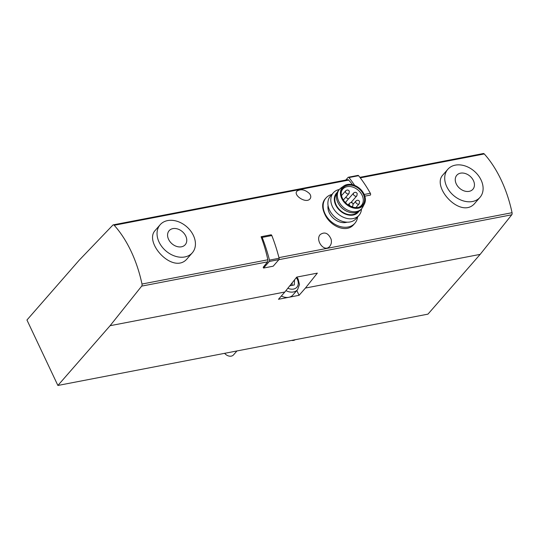 <?xml version="1.0" encoding="UTF-8"?>
<svg xmlns="http://www.w3.org/2000/svg" width="539" height="539" viewBox="0 0 539 539"><rect width="100%" height="100%" fill="white"/><g stroke="black" fill="none" stroke-linecap="round" stroke-linejoin="round"><path stroke-width="0.81" d="M270.74 234.937A1.28 0.734 79.1 0 1 270.969 234.815L261.321 236.675A1.28 0.734 79.1 0 0 261.092 236.796A90.693 52.02 79.1 0 1 267.836 259.785A2.136 1.226 79.1 0 1 267.533 261.86L263.187 267.304L263.544 268.058L273.192 266.199L278.939 259.616L269.291 261.476L263.544 268.058M141.986 284.04A2.136 1.226 79.1 0 1 141.683 286.115L110.091 325.704L57.889 385.466L26.95 320.011L79.152 260.249L112.846 225.107A2.136 1.226 79.1 0 1 113.271 224.864A2.136 1.226 79.1 0 1 114.207 225.282A90.693 52.02 79.1 0 1 141.986 284.04L267.836 259.785M113.271 224.864L347.736 179.676A2.136 1.226 79.1 0 1 348.679 180.093A90.693 52.02 79.1 0 1 352.56 184.722M447.842 169.28L443.058 174.764C430.728 186.871 461.566 220.37 475.189 202.853L479.986 197.362A21.338 15.954 41.1 0 0 481.078 180.013A21.338 15.954 41.1 0 0 465.016 165.911A21.338 15.954 41.1 0 0 447.842 169.28A21.338 15.954 41.1 0 0 453.414 195.34A21.338 15.954 41.1 0 0 479.986 197.362M359.877 177.331L483.335 153.534A2.136 1.226 79.1 0 1 484.278 153.952A90.693 52.02 79.1 0 1 512.05 212.71A2.136 1.226 79.1 0 1 511.754 214.785L480.161 254.374L305.424 288.055L317.336 273.132L296.733 277.1L284.828 292.023L110.091 325.704M345.769 180.053L348.073 177.419A1.28 0.734 79.1 0 1 348.342 177.25L357.99 175.391A1.28 0.734 79.1 0 1 358.603 175.701A116.512 66.829 79.1 0 1 370.36 193.292A1.28 0.734 79.1 0 1 370.414 195.084L364.829 196.162M309.615 193.71C311.03 195.677 311.151 197.409 309.979 198.911C305.882 203.998 292.765 194.977 297.016 191.089C300.937 188.717 305.135 189.593 309.615 193.71M331.101 239.168C331.788 241.991 331.33 244.383 329.727 246.35C324.31 252.973 314.877 240.003 320.233 234.553C324.694 231.541 328.312 233.077 331.101 239.168M155.394 230.227C143.051 242.321 173.895 275.82 187.511 258.302L192.308 252.811A21.338 15.954 41.1 0 0 193.4 235.462A21.338 15.954 41.1 0 0 177.338 221.354A21.338 15.954 41.1 0 0 160.164 224.729A21.338 15.954 41.1 0 0 165.742 250.79A21.338 15.954 41.1 0 0 192.308 252.811M357.6 216.914A19.209 14.364 -138.9 0 1 354.878 223.274A19.209 14.364 -138.9 0 1 339.429 226.313A19.209 14.364 -138.9 0 1 324.97 213.619A19.209 14.364 -138.9 0 1 325.954 198.002L325.01 199.086C321.992 202.859 321.884 207.805 324.687 213.936C329.868 226.252 346.604 233.697 353.928 224.339M296.821 290.528L299.084 295.311L305.424 288.055M299.084 295.311L278.488 299.28L284.828 292.023M480.161 254.374L427.959 314.136L57.889 385.466M281.358 295.999A11.737 8.779 41.1 0 0 288.789 297.299A11.737 8.779 41.1 0 0 292.899 295.022L297.562 289.686A11.737 8.779 -138.9 0 1 285.946 290.629M289.773 285.832L294.281 284.963L294.53 279.869M236.958 350.95L233.522 354.878A6.401 4.79 -138.9 0 1 224.622 353.328M293.034 281.742L294.611 279.943M292.01 285.401L292.178 282.813M185.753 236.048A10.672 7.977 41.1 0 0 169.158 230.658A10.672 7.977 41.1 0 0 176.597 246.404A10.672 7.977 41.1 0 0 185.753 236.048M473.431 180.599A10.672 7.977 41.1 0 0 456.836 175.209A10.672 7.977 41.1 0 0 464.274 190.954A10.672 7.977 41.1 0 0 473.431 180.599M291.606 340.412A6.401 4.79 41.1 0 0 295.156 339.732M325.954 198.002A19.209 14.364 -138.9 0 1 331.889 194.451M345.6 197.436A12.377 9.257 -138.9 0 1 348.389 199.026M351.516 201.93A12.377 9.257 -138.9 0 1 352.243 202.886M345.937 203.136A2.136 1.597 -138.9 0 1 346.132 201.606L353.685 192.962A2.136 1.597 41.1 0 0 354.244 195.569A2.136 1.597 41.1 0 0 356.899 195.772L357.202 193.514C356.252 192.113 355.08 191.931 353.685 192.962M341.281 192.079A12.377 9.257 -138.9 0 1 342.838 189.054A12.377 9.257 -138.9 0 1 358.246 190.227A12.377 9.257 -138.9 0 1 361.48 205.339A12.377 9.257 -138.9 0 1 358.691 207.293M342.454 198.359A12.997 9.715 -138.9 0 1 341.362 191.52A12.997 9.715 -138.9 0 1 359.297 189.021A12.997 9.715 -138.9 0 1 359.23 207.131A12.997 9.715 -138.9 0 1 342.454 198.359M341.746 198.493A13.873 10.369 -138.9 0 1 343.862 185.955A13.873 10.369 -138.9 0 1 359.729 188.529A13.873 10.369 -138.9 0 1 364.411 203.91A13.873 10.369 -138.9 0 1 353.321 207.98A13.873 10.369 -138.9 0 1 341.746 198.493M364.411 203.91L362.787 207.043A14.721 11.009 -138.9 0 1 361.662 208.694A14.721 11.009 -138.9 0 1 349.818 211.025A14.721 11.009 -138.9 0 1 338.735 201.29A14.721 11.009 -138.9 0 1 339.489 189.324A14.721 11.009 -138.9 0 1 340.971 187.983L343.862 185.955M361.662 208.694L360.732 209.765A14.721 11.009 -138.9 0 1 347.931 211.753A14.721 11.009 -138.9 0 1 338.303 203.344A14.721 11.009 -138.9 0 1 337.798 202.361A14.721 11.009 -138.9 0 1 338.553 190.388L339.489 189.324M347.931 211.753L347.561 211.605A13.873 10.369 -138.9 0 1 338.499 203.688L338.303 203.344M357.653 211.982A13.873 10.369 -138.9 0 1 336.154 204.894A13.873 10.369 -138.9 0 1 336.767 193.737M358.893 211.335A14.452 10.807 -138.9 0 1 347.257 214.744A14.452 10.807 -138.9 0 1 335.689 204.982A14.452 10.807 -138.9 0 1 337.246 192.423M361.507 208.876A17.073 12.768 -138.9 0 1 359.028 215.283A17.073 12.768 -138.9 0 1 345.29 217.985A17.073 12.768 -138.9 0 1 332.435 206.7A17.073 12.768 -138.9 0 1 333.311 192.821A17.073 12.768 -138.9 0 1 339.327 189.499M359.028 215.283L356.09 218.639A17.073 12.768 -138.9 0 1 342.359 221.34A17.073 12.768 -138.9 0 1 329.504 210.055A17.073 12.768 -138.9 0 1 330.38 196.176L333.311 192.821M347.082 222.189A13.873 10.369 -138.9 0 1 329.255 212.79A13.873 10.369 -138.9 0 1 328.076 205.588M348.342 177.25A1.28 0.734 79.1 0 1 348.955 177.56A116.512 66.829 79.1 0 1 354.702 185.416M270.969 234.815A1.28 0.734 79.1 0 1 271.824 235.556A116.512 66.829 79.1 0 1 279.114 258.262A1.28 0.734 79.1 0 1 278.939 259.616M261.321 236.675A1.28 0.734 79.1 0 1 262.176 237.416A116.512 66.829 79.1 0 1 269.473 260.121A1.28 0.734 79.1 0 1 269.291 261.476M267.533 261.86L141.683 286.115M348.679 180.093L114.207 225.282M512.05 212.71L278.959 257.635M484.278 153.952L360.274 177.857M511.754 214.785L278.899 259.67M296.322 277.619A9.601 7.182 -138.9 0 1 297.036 287.031A9.601 7.182 -138.9 0 1 287.866 288.224M345.822 190.691A2.136 1.597 41.1 0 0 346.382 193.299A2.136 1.597 41.1 0 0 349.036 193.501L349.339 191.244C348.389 189.843 347.217 189.661 345.822 190.691L341.504 195.637M349.555 203.257A2.136 1.597 41.1 0 0 350.107 205.864A2.136 1.597 41.1 0 0 352.769 206.066L353.065 203.809C352.115 202.408 350.943 202.226 349.555 203.257L348.113 204.901M356.043 200.906A2.136 1.597 41.1 0 0 356.596 203.513A2.136 1.597 41.1 0 0 359.257 203.715L359.553 201.458C358.603 200.063 357.438 199.875 356.043 200.906L353.2 204.16M370.36 193.292L364.196 194.478M358.603 175.701L348.955 177.56M271.824 235.556L262.176 237.416M279.114 258.262L269.473 260.121M296.854 277.08L298.128 279.067L299.489 284.545L297.562 289.686M155.38 230.214L160.164 224.729M354.878 223.274L353.941 224.352M343.356 199.996L349.036 193.501M352.055 206.882L352.769 206.066M355.868 207.589L359.257 203.715M350.963 202.563L356.899 195.772"/></g></svg>
